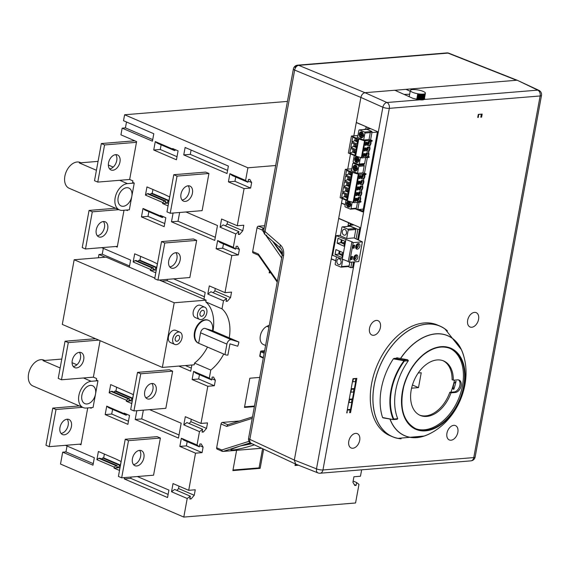 <?xml version="1.0" encoding="UTF-8"?>
<svg xmlns="http://www.w3.org/2000/svg" width="570" height="570" viewBox="0 0 570 570"><rect width="100%" height="100%" fill="white"/><g stroke="black" fill="none" stroke-linecap="round" stroke-linejoin="round"><path stroke-width="0.85" d="M416.734 99.394L417.71 94.071A6.776 1.681 -169.6 0 0 417.846 94.1L416.87 99.415M417.219 99.486L418.195 94.164A6.776 1.681 -169.6 0 0 418.33 94.192L417.354 99.508M417.703 99.565L418.679 94.249A6.776 1.681 -169.6 0 0 418.815 94.271L417.839 99.586M418.195 99.643L419.171 94.321L418.815 94.271M418.323 99.657L419.299 94.342A6.776 1.681 -169.6 0 1 419.171 94.321M418.672 99.707L419.299 94.342M418.808 99.722L419.784 94.406A6.776 1.681 -169.6 0 1 419.648 94.385M418.936 99.736L419.784 94.406M419.149 99.764L419.919 94.378M419.278 99.778L420.254 94.456A6.776 1.681 -169.6 0 1 420.126 94.442M419.392 99.786L420.254 94.456M419.613 99.807L420.375 94.428M419.741 99.821L420.717 94.492A6.776 1.681 -169.6 0 1 420.589 94.485M419.841 99.828L420.717 94.492M420.069 99.85L420.824 94.463M420.19 99.857L421.166 94.527A6.776 1.681 -169.6 0 1 421.045 94.52M420.275 99.864L421.166 94.527M420.503 99.885L421.259 94.485M420.624 99.892L421.608 94.542A6.776 1.681 -169.6 0 1 421.486 94.542M420.689 99.892L421.608 94.542M420.924 99.907L421.679 94.499M421.038 99.914L422.021 94.556A6.776 1.681 -169.6 0 1 421.907 94.549M421.088 99.914L422.021 94.556M421.33 99.928L422.085 94.506M421.437 99.928L422.42 94.549A6.776 1.681 -169.6 0 1 422.313 94.549M421.472 99.928L422.42 94.549M421.707 99.935L422.463 94.499M421.814 99.935L422.805 94.535A6.776 1.681 -169.6 0 1 422.698 94.542M421.828 99.935L422.805 94.535M422.071 99.928L422.826 94.485M422.163 99.928L423.154 94.513A6.776 1.681 -169.6 0 1 423.061 94.52M422.399 99.914L423.154 94.513M422.491 99.907L423.489 94.477A6.776 1.681 -169.6 0 1 423.396 94.485M422.712 99.885L423.489 94.477M422.79 99.871L423.788 94.435A6.776 1.681 -169.6 0 1 423.709 94.442M422.99 99.843L423.788 94.435M423.061 99.836L424.066 94.378A6.776 1.681 -169.6 0 1 423.987 94.392M423.239 99.8L424.066 94.378M423.303 99.786L424.308 94.307A6.776 1.681 -169.6 0 1 424.244 94.328M423.453 99.75L424.465 94.257A6.776 1.681 -169.6 0 0 424.522 94.235L423.51 99.736M423.638 99.7L424.65 94.171A6.776 1.681 -169.6 0 0 424.7 94.15L423.681 99.686M217.476 449.167A1.56 1.026 -66.7 0 1 217.134 449.11A1.56 1.026 -66.7 0 1 216.664 447.771L221.025 423.987A1.56 1.026 -66.7 0 1 222.386 422.413L239.486 421.009M231.776 449.096L239.664 446.189L250.736 443.118L239.272 446.296C220.433 452.195 236.871 450.606 254.355 444.842M261.666 448.241L223.176 451.397L250.28 442.805M253.486 252.973A1.56 1.026 -66.7 0 1 253.144 252.923A1.56 1.026 -66.7 0 1 252.667 251.577L257.034 227.793A1.56 1.026 -66.7 0 1 258.395 226.219L264.623 225.706M273.436 241.922L276.022 246.041L282.399 253.636M258.566 255.253L258.367 254.028L252.667 251.577M251.954 443.724L240.383 445.961M221.025 423.987L226.725 426.438L227.793 424.736L222.386 422.413M352.573 267.387L350.799 267.729L351.833 262.115M359.584 229.211L357.846 229.354L348.648 225.399L348.477 226.354M356.108 238.83L357.846 229.354M350.799 267.729L348.078 266.56M348.42 266.482A0.777 0.556 85.3 0 0 349.096 265.969L349.773 262.286M349.096 265.969L341.516 266.596L342.791 259.649M340.433 235.303L336.229 235.652L352.41 241.994L351.868 242.036L348.256 261.716L349.602 262.3L358.765 261.544L362.378 241.865L354.298 238.061L355.787 229.496A0.777 0.556 85.3 0 0 355.381 228.52L350.137 226.269L342.563 226.888L347.807 229.147A0.777 0.556 85.3 0 1 348.206 230.116L346.667 238.517L354.248 237.897M336.229 235.652L332.623 255.324L348.291 261.502M341.516 266.596A0.777 0.556 85.3 0 1 340.839 267.102L335.595 264.851A0.777 0.556 85.3 0 1 335.189 263.874L336.457 256.977M342.563 226.888A0.777 0.556 85.3 0 0 341.879 227.402L340.34 235.795L346.667 238.517M351.868 242.036L353.215 242.62L362.378 241.865M356.336 244.965L355.773 248.036M357.832 243.647A2.537 1.66 -66.7 0 1 358.309 245.991A2.537 1.66 -66.7 0 1 356.613 248.149L357.397 243.86M356.271 248.413L355.844 248.235M354.255 256.293L353.692 259.357M355.751 254.968A2.537 1.66 -66.7 0 1 356.236 257.319A2.537 1.66 -66.7 0 1 354.533 259.478L355.317 255.189M354.191 259.742L353.763 259.557M344.394 243.967L341.587 242.756L342.093 240.006M344.373 244.067L341.302 242.742L341.829 239.892M342.292 255.388L339.221 254.07L339.748 251.22M342.314 255.289L339.506 254.085L340.012 251.334M344.658 242.507L341.587 242.756M342.584 253.835L339.506 254.085M353.179 247.487L353.799 245.221M341.302 242.742L344.33 244.323L344.9 241.217M342.071 257.555L342.976 252.61L335.951 249.589L335.039 254.526L342.071 257.555L342.819 252.538M339.221 254.07L342.249 255.652M339.25 251.007L338.68 254.113L335.039 254.526M344.152 246.226L345.057 241.281L338.031 238.26L337.119 243.205L344.152 246.226L344.33 244.323M341.33 239.678L340.76 242.792L337.119 243.205M351.106 258.816L351.719 256.543M349.745 226.297A0.777 0.556 85.3 0 1 350.137 226.269M344.921 229.446A2.964 2.109 85.3 0 1 346.517 232.631A2.964 2.109 85.3 0 1 344.643 235.218A2.964 2.109 85.3 0 1 342.299 232.439A2.964 2.109 85.3 0 1 344.159 229.311A2.964 2.109 85.3 0 1 344.48 229.318A2.964 2.109 85.3 0 1 344.921 229.446M357.276 249.183A2.964 1.945 -66.7 0 1 356.62 249.076A2.964 1.945 -66.7 0 1 356.008 245.592A2.964 1.945 -66.7 0 1 358.965 243.632A2.964 1.945 -66.7 0 1 359.748 246.66A2.964 1.945 -66.7 0 1 357.276 249.183M350.97 259.535L351.519 256.564L352.609 256.471L352.06 259.443L350.97 259.535M351.07 259.015L352.06 259.443M355.195 260.504A2.964 1.945 -66.7 0 1 354.547 260.405A2.964 1.945 -66.7 0 1 353.927 256.913A2.964 1.945 -66.7 0 1 356.884 254.961A2.964 1.945 -66.7 0 1 357.675 257.982A2.964 1.945 -66.7 0 1 355.195 260.504M342.249 259.464L345.855 239.785M338.48 264.551A2.964 2.109 85.3 0 1 336.877 261.366A2.964 2.109 85.3 0 1 338.751 258.773A2.964 2.109 85.3 0 1 339.072 258.78A2.964 2.109 85.3 0 1 341.109 261.772A2.964 2.109 85.3 0 1 339.236 264.68A2.964 2.109 85.3 0 1 338.48 264.551M349.602 262.3L353.215 242.62M353.051 248.207L353.599 245.235L354.69 245.15L354.141 248.121L353.051 248.207M353.144 247.694L354.141 248.121M348.648 225.399L354.063 224.958M350.885 392.281L351.426 389.31L353.934 389.103L353.393 392.075L350.543 392.139M353.934 389.103L352.937 388.669M348.975 402.684L349.517 399.713L352.025 399.506L351.483 402.477L348.633 402.541M352.025 399.506L351.027 399.078M352.794 381.879L353.336 378.907L355.844 378.701L355.302 381.672L352.452 381.729M355.844 378.701L355.388 378.501M347.272 409.972L347.102 412.88L346.767 412.73M347.607 410.115L350.115 409.908L349.61 412.673L350.564 412.595L349.695 412.217M350.115 409.908L349.118 409.481M478.693 114.371L478.287 117.406L477.788 117.192M478.828 114.427L481.337 114.228L480.795 117.199L481.614 117.128L481.073 116.9L481.579 114.135M412.58 89.568A7.645 1.895 -169.6 0 1 420.931 90.609A7.645 1.895 -169.6 0 1 425.398 93.231A7.645 1.895 -169.6 0 1 413.934 92.81A7.645 1.895 -169.6 0 1 410.364 90.466A7.645 1.895 -169.6 0 1 412.58 89.568M538.871 90.331L517.539 80.398L537.774 90.138A4.681 3.334 85.3 0 1 540.139 95.967A4.681 1.161 10.4 0 0 541.5 95.418A4.681 4.681 0 0 0 538.871 90.331A4.681 3.107 115 0 0 537.774 90.138L419.755 99.821L412.915 98.361L394.818 90.252L364.978 92.696C362.94 93.131 361.579 94.706 360.888 97.427L356.3 122.429L377.49 131.627L362.755 211.919L355.117 208.791M317.982 472.915A4.681 4.681 0 0 0 320.091 473.228A4.681 3.334 -94.7 0 0 322.948 469.965L473.77 457.589A4.681 3.334 85.3 0 1 470.913 460.859A4.681 4.681 0 0 0 475.131 457.04A4.681 1.161 -169.6 0 1 473.77 457.589L540.139 95.967L389.317 108.343A4.681 3.334 -94.7 0 0 386.952 102.514A4.681 2.993 114.1 0 0 382.862 107.238A4.681 1.161 10.4 0 0 389.317 108.343L322.948 469.965A4.681 1.161 -169.6 0 1 316.493 468.861A4.681 3.028 111.6 0 0 317.982 472.915L295.695 464.094L251.199 443.367A4.681 3.107 -65 0 1 249.845 439.37A4.681 1.161 -169.6 0 1 248.57 438.28A4.681 4.681 0 0 0 251.199 443.367M362.898 211.157L358.836 209.468M351.989 267.43L352.524 267.651L353.571 261.972M335.78 260.654L331.569 258.93M354.476 261.901L316.493 468.861L294.327 460.083L331.241 258.958L335.751 260.796M481.55 114.135L481.051 116.864M478.287 117.406L477.738 117.449L478.301 114.399L482.17 114.086L481.614 117.128M295.053 67.367A4.681 3.334 85.3 0 1 297.604 65.172A4.681 3.334 85.3 0 1 298.751 65.35L447.97 53.11L516.562 80.263L405.954 89.333L410.215 91.3M408.384 96.373L409.296 96.294M406.018 89.333L410.215 91.264M425.398 93.231L424.258 99.458L424.764 98.902L424.486 98.197M443.047 360.703A29.64 19.444 113.3 0 1 452.088 379.677L453.314 380.204L457.653 379.848A6.626 4.346 113.3 0 1 459.114 380.076A6.626 4.346 113.3 0 1 460.866 386.845A6.626 4.346 113.3 0 1 455.337 392.481L450.991 392.837L449.773 392.317L454.112 391.961A6.626 4.346 113.3 0 0 459.491 386.802A6.626 4.346 113.3 0 0 458.472 379.884M453.314 380.204A29.64 19.444 113.3 0 0 443.667 360.953A29.64 19.444 113.3 0 0 414.091 380.496A29.64 19.444 113.3 0 0 420.247 415.409A29.64 19.444 113.3 0 0 450.991 392.837M419.641 415.131A29.64 19.444 113.3 0 0 449.773 392.317M450.899 392.224A58.19 38.176 113.3 0 0 454.525 380.105M411.583 388.184L418.501 387.621L421.23 372.751L418.209 373.001M456.078 381.159L453.791 383.817A58.169 38.162 -66.7 0 1 452.352 388.64L453.805 389.346A57.819 37.934 113.3 0 0 456.078 381.159M418.501 387.621L412.431 385.007M449.801 348.32A43.676 28.657 -66.7 0 1 462.491 385.676A43.676 28.657 -66.7 0 1 415.295 428.547M393.072 419.541L382.57 417.525L393.072 419.541L393.749 419.028A47.837 31.386 -66.7 0 1 391.44 390.671A47.837 31.386 -66.7 0 1 404.386 361.067L403.988 360.09L394.012 358.416L398.202 358.067L396.813 357.761A56.273 36.922 113.3 0 0 396.528 358.209M383.097 417.867L382.57 417.525A54.599 35.817 113.3 0 1 393.343 358.851L404.016 360.703A48.372 31.735 -66.7 0 0 390.92 390.642L391.44 390.671M393.343 358.851L394.012 358.416M397.71 418.701L393.749 419.028A0.777 0.556 -94.7 0 1 393.272 419.577A0.777 0.777 0 0 1 393.108 419.57A0.777 0.556 -94.7 0 0 393.272 419.577L397.183 419.256L397.71 418.701A49.505 32.476 113.3 0 1 408.348 360.739L407.678 359.784L398.202 358.067M447.493 330.942A60.206 39.501 113.3 0 0 440.061 326.126A60.206 39.501 113.3 0 0 426.802 324.073A60.206 39.501 113.3 0 0 376.528 375.274A60.206 39.501 113.3 0 0 392.488 436.741A60.206 39.501 113.3 0 0 401.102 438.822M398.059 438.358A60.128 39.451 -66.7 0 1 375.416 379.47A60.128 39.451 -66.7 0 1 426.788 324.145A60.128 39.451 -66.7 0 1 445.056 329.054L461.444 349.745M392.488 436.741L389.894 435.63A60.206 39.501 -66.7 0 1 373.934 374.155A60.206 39.501 -66.7 0 1 424.208 322.955A60.206 39.501 -66.7 0 1 437.461 325.007L440.061 326.126M390.087 419.142A54.385 35.682 113.3 0 0 427.977 434.525M427.984 434.525C456.891 421.601 473.371 383.282 462.861 353.414A54.385 35.682 113.3 0 0 435.786 333.92A54.385 35.682 113.3 0 0 400.589 358.566M400.475 358.544A54.449 35.725 -66.7 0 1 435.736 333.828A54.449 35.725 -66.7 0 1 447.721 335.687A54.449 35.725 -66.7 0 1 447.756 335.702M404.736 435.744A54.449 35.725 -66.7 0 1 404.7 435.729A54.449 35.725 -66.7 0 1 389.966 419.121M400.539 358.573A54.449 35.725 -66.7 0 1 447.785 335.716A54.449 35.725 -66.7 0 1 464.115 357.554M431.846 432.587A54.449 35.725 -66.7 0 1 404.771 435.758A54.449 35.725 -66.7 0 1 390.022 419.128M453.841 389.246L452.352 388.64L453.057 387.849L453.791 383.817M467.664 320.262A7.802 5.116 -66.7 0 1 476.199 312.645A7.802 5.116 -66.7 0 1 477.817 321.836A7.802 5.116 -66.7 0 1 470.036 326.981A7.802 5.116 -66.7 0 1 467.664 320.262M348.783 441.273A7.802 5.116 -66.7 0 1 357.319 433.656A7.802 5.116 -66.7 0 1 358.936 442.847A7.802 5.116 -66.7 0 1 351.156 447.992A7.802 5.116 -66.7 0 1 348.783 441.273M369.517 328.313A7.802 5.116 -66.7 0 1 378.053 320.703A7.802 5.116 -66.7 0 1 379.67 329.887A7.802 5.116 -66.7 0 1 371.889 335.032A7.802 5.116 -66.7 0 1 369.517 328.313M446.937 433.221A7.802 5.116 -66.7 0 1 455.466 425.605A7.802 5.116 -66.7 0 1 457.09 434.796A7.802 5.116 -66.7 0 1 449.303 439.94A7.802 5.116 -66.7 0 1 446.937 433.221M347.102 412.88L346.731 412.908L353.008 378.694L356.849 378.38L350.564 412.595M347.337 409.623L350.579 409.36L351.939 401.957M351.156 388.818L354.397 388.555L355.758 381.145M349.246 399.221L352.488 398.957L353.849 391.554M345.228 204.594L341.793 203.191M357.689 239.514L359.898 227.487L338.701 218.296L341.473 203.219L345.199 204.744M266.732 235.218A4.681 2.722 -48.8 0 1 265.278 234.79A4.681 2.722 -48.8 0 1 265.029 231.513L280.419 244.965C283.126 247.644 284.173 251.206 283.561 255.652L249.845 439.37L294.327 460.083L295.695 464.094M470.913 460.859L320.091 473.228M405.954 89.333L394.875 90.274M409.673 94.249L404.116 94.413L394.818 90.252M350.308 223.996L351.59 223.889M350.13 224.951L353.414 224.68M358.516 239.87L382.862 107.238L360.888 97.427L294.661 70.082A4.681 1.161 -169.6 0 1 293.386 68.991A4.681 4.681 0 0 1 297.604 65.172L446.83 52.925A4.681 3.334 -94.7 0 1 447.97 53.11A4.681 3.028 -68.4 0 1 448.932 53.238L448.932 53.238A4.681 4.681 0 0 0 446.83 52.925M367.743 128.991L368.013 127.509M350.073 225.285L350.422 223.376M348.377 222.492L348.434 223.397L350.137 223.255M348.434 223.397L347.885 226.404M331.27 258.809L338.673 218.445L348.07 222.521M260.405 356.72A0.777 0.52 -65 0 1 260.226 356.692A0.777 0.777 0 0 1 259.785 355.844L259.998 356.022A0.777 0.52 -65 0 0 260.219 356.692L263.283 358.117M280.419 244.965A4.681 2.722 131.2 0 0 280.668 248.242L265.278 234.79A4.681 4.681 0 0 1 263.753 230.422A4.681 1.161 10.4 0 0 265.029 231.513L294.661 70.082A4.681 3.149 -67.6 0 1 298.751 65.35L364.978 92.696L386.952 102.514L419.755 99.821M366.132 126.697L356.271 122.578L353.835 135.852M350.507 153.964L347.721 169.14M342.321 198.602L341.494 203.07M367.322 127.21L366.068 127.317L365.733 129.155M366.068 127.317L365.819 126.718M223.725 354.055A37.442 24.56 -66.7 0 1 210.779 370.065L209.304 378.102L211.648 379.962L212.168 377.133L213.479 377.026L215.36 380.24L214.349 385.74L207.808 386.275L200.989 423.439L207.53 422.897L206.518 428.398L203.383 432.024L202.079 432.131L202.592 429.303L199.486 431.611L197.035 444.985L199.379 446.844L199.892 444.023L201.203 443.916L203.084 447.129L202.072 452.623L195.531 453.164L188.713 490.321L195.254 489.78L194.242 495.28L191.107 498.907L189.803 499.014L190.316 496.192L187.209 498.493L183.804 517.076L355.559 502.982L358.972 484.4L356.628 482.548L356.108 485.369L354.796 485.476L352.916 482.263L353.927 476.762L360.468 476.228L361.644 469.822M275.666 165.514L247.907 167.794L245.585 180.426L247.929 182.279L248.449 179.457L249.76 179.351L251.641 182.564L250.629 188.064L244.088 188.599L237.27 225.756L243.81 225.221L242.799 230.722L239.664 234.341L238.36 234.448L238.873 231.627L235.766 233.935L233.315 247.309L235.659 249.168L236.172 246.34L237.483 246.233L239.364 249.446L238.353 254.947L231.812 255.481L224.993 292.638L231.534 292.104L230.529 297.604L227.387 301.231L226.083 301.338L226.604 298.509L223.49 300.817L222.015 308.855A37.442 24.56 -66.7 0 1 229.226 337.868M270.714 272.788L269.161 272.916L269.503 271.049M263.661 449.174L260.141 468.355L232.881 470.592L236.6 450.321M298.509 465.205L295.039 465.491L295.331 463.923M269.339 325.135L266.888 326.318A10.075 6.612 113.3 0 0 260.355 335.751A10.075 6.612 113.3 0 0 263.404 344.536A10.075 6.612 113.3 0 0 263.532 344.594L265.606 345.477M259.742 377.404L249.831 378.216L244.473 407.422L254.384 406.609M83.149 407.571A14.036 9.213 113.3 0 1 79.43 393.236A14.036 9.213 113.3 0 1 91.15 381.294L97.969 380.739L93.06 407.493L86.241 408.049A14.036 9.213 113.3 0 1 83.149 407.571L32.861 385.947A14.036 9.213 -66.7 0 1 29.946 369.41A14.036 9.213 -66.7 0 1 43.954 360.147L44.681 360.468M87.723 407.928L81.097 444.044L49.198 446.659L45.956 445.263L52.775 408.106L79.33 405.926M52.775 408.106L56.017 409.502L82.572 407.322M91.278 407.636L91.164 408.284L89.925 407.75M100.078 340.646L93.373 377.162L96.615 378.551L96.344 380.04L97.969 380.739M134.798 140.797L101.332 143.547L94.513 180.704L97.755 182.101L129.654 179.479L132.895 180.875L132.625 182.364L134.249 183.063L129.34 209.81L122.522 210.373A14.036 9.213 113.3 0 1 119.429 209.895L69.141 188.264A14.036 9.213 -66.7 0 1 66.227 171.727A14.036 9.213 -66.7 0 1 80.235 162.471L80.961 162.785M108.35 165.015L113.202 167.103M127.559 209.96L127.445 210.601L126.205 210.073M124.004 210.252L117.377 246.361L85.479 248.983L82.237 247.587L89.055 210.43L115.61 208.249M89.055 210.43L92.297 211.826L118.852 209.646M212.546 330.693L205.15 328.448A4.368 2.864 113.3 0 0 200.569 332.787L198.645 343.261A12.483 8.187 -66.7 0 1 196.272 328.512A12.483 8.187 -66.7 0 1 208.67 320.411A12.483 8.187 -66.7 0 1 212.546 330.693L238.88 342.021A12.483 8.187 -66.7 0 1 237.69 346.211L229.952 343.86L227.893 355.089A12.483 8.187 -66.7 0 1 225.143 354.661A12.483 8.187 -66.7 0 1 224.979 354.59L226.903 344.109A4.368 2.864 -66.7 0 1 231.484 339.777L238.88 342.021M198.645 343.261L224.979 354.59M202.735 310.337A3.121 2.045 113.3 0 0 200.127 312.987A3.121 2.045 113.3 0 0 200.954 316.172A3.121 2.045 113.3 0 0 204.067 314.113A3.121 2.045 113.3 0 0 203.419 310.443A3.121 2.045 113.3 0 0 202.735 310.337M203.347 306.988A6.626 4.346 113.3 0 0 197.811 312.631A6.626 4.346 113.3 0 0 199.571 319.399A6.626 4.346 113.3 0 0 206.183 315.025A6.626 4.346 113.3 0 0 204.808 307.216A6.626 4.346 113.3 0 0 203.347 306.988M199.571 319.399L195.239 317.54A6.626 4.346 -66.7 0 1 193.487 310.771A6.626 4.346 -66.7 0 1 199.023 305.128A6.626 4.346 -66.7 0 1 200.483 305.356L204.808 307.216M177.947 335.352A3.121 2.045 113.3 0 0 175.346 338.003A3.121 2.045 113.3 0 0 176.173 341.188A3.121 2.045 113.3 0 0 179.279 339.136A3.121 2.045 113.3 0 0 178.638 335.459A3.121 2.045 113.3 0 0 177.947 335.352M178.56 332.004A6.626 4.346 113.3 0 0 173.024 337.647A6.626 4.346 113.3 0 0 174.783 344.415A6.626 4.346 113.3 0 0 181.395 340.041A6.626 4.346 113.3 0 0 180.02 332.232A6.626 4.346 113.3 0 0 178.56 332.004M174.783 344.415L170.459 342.556A6.626 4.346 -66.7 0 1 168.699 335.787A6.626 4.346 -66.7 0 1 174.235 330.144A6.626 4.346 -66.7 0 1 175.695 330.372L180.02 332.232M213.002 330.892A37.442 24.56 113.3 0 0 205.791 301.879L206.112 300.155L174.213 302.77L162.343 367.429L194.242 364.807L194.555 363.09A37.442 24.56 113.3 0 0 207.501 347.073M198.545 343.211A12.483 8.187 -66.7 0 1 198.267 343.104A12.483 8.187 -66.7 0 1 195.681 328.406A12.483 8.187 -66.7 0 1 208.128 320.176A12.483 8.187 -66.7 0 1 208.399 320.297M72.069 362.691L76.921 364.779M60.142 367.964L43.021 360.603L61.774 359.064M247.907 167.794L124.609 114.77L123.519 120.719L153.8 133.736L152.439 141.168L122.158 128.15L125.428 127.879L152.724 139.614M125.428 127.879L126.504 122.001M101.724 247.651L130.615 260.077L129.319 267.138L106.07 257.134L74.171 259.749L174.213 302.77M105.286 257.198L98.966 254.484L102.244 254.213L129.54 265.955M102.244 254.213L103.32 248.335M65.443 445.327L94.335 457.753L92.974 465.184L62.686 452.16L65.956 451.896L93.259 463.631M65.956 451.896L67.039 446.018M172.582 149.034L172.674 148.542L178.082 150.865L176.444 159.785L153.729 150.017L155.282 141.588L172.582 149.034L174.541 150.58L174.99 150.544L175.161 149.611M174.541 150.58L157.242 143.141L155.282 141.588M153.729 150.017L160.277 149.483L161.132 144.816M177.013 156.679L160.277 149.483M160.305 215.916L160.398 215.424L165.806 217.747L164.167 226.668L141.46 216.899L143.006 208.47L160.305 215.916L162.265 217.469L162.714 217.434L162.885 216.493M162.265 217.469L144.965 210.024L143.006 208.47M141.46 216.899L148.001 216.365L148.856 211.698M164.737 223.561L148.001 216.365M138.004 261.324L138.895 260.298L156.201 267.736L154.385 269.831L153.195 269.318M151.99 261.245L157.349 263.825L155.71 272.745L150.302 270.415L150.487 269.425L133.18 261.979L134.684 253.807L151.99 261.245M133.18 261.979L135.026 260.611L152.333 268.057L150.487 269.425M154.385 269.831L153.081 269.945L153.444 267.964L136.137 260.526L135.026 260.611M138.895 260.298L139.949 260.212L140.655 256.372M152.333 268.057L153.444 267.964M150.302 270.415L156.23 269.931M156.201 267.736L156.636 267.701M156.693 267.408L139.949 260.212M150.28 194.441L151.171 193.415L168.478 200.854L166.661 202.948L165.464 202.436M164.267 194.363L169.625 196.942L167.986 205.863L162.578 203.533L162.763 202.535L145.457 195.097L146.96 186.924L164.267 194.363M145.457 195.097L147.302 193.729L164.609 201.174L162.763 202.535M166.661 202.948L165.35 203.055L165.713 201.082L148.414 193.636L147.302 193.729M151.171 193.415L152.226 193.323L152.931 189.489M164.609 201.174L165.713 201.082M162.578 203.533L168.506 203.048M168.478 200.854L168.912 200.818M168.969 200.526L152.226 193.323M124.025 413.592L124.117 413.1L129.525 415.43L127.887 424.344L105.179 414.582L106.725 406.154L124.025 413.592L125.984 415.145L126.433 415.11L126.604 414.176M125.984 415.145L108.685 407.707L106.725 406.154M105.179 414.582L111.72 414.041L112.575 409.381M128.457 421.244L111.72 414.041M101.724 459.007L102.614 457.974L119.921 465.419L118.104 467.514L116.914 467.001M115.71 458.928L121.068 461.501L119.429 470.421L114.021 468.098L114.207 467.101L96.9 459.662L98.403 451.483L115.71 458.928M96.9 459.662L98.745 458.294L116.052 465.733L114.207 467.101M118.104 467.514L116.8 467.621L117.156 465.64L99.857 458.202L98.745 458.294M102.614 457.974L103.669 457.888L104.374 454.055M116.052 465.733L117.156 465.64M114.021 468.098L119.949 467.614M119.921 465.419L120.355 465.384M120.413 465.084L103.669 457.888M109.176 392.773L111.022 391.412L128.328 398.85L126.483 400.218L109.176 392.773L110.68 384.6L133.344 394.618L131.706 403.539L126.298 401.216L132.226 400.724M114 392.124L114.891 391.091L132.197 398.53L130.38 400.632L129.069 400.739L129.433 398.758L112.133 391.319L111.022 391.412M130.38 400.632L129.183 400.111M116.651 387.173L115.945 391.006L132.689 398.202M132.197 398.53L132.632 398.494M114.891 391.091L115.945 391.006M126.298 401.216L126.483 400.218M128.328 398.85L129.433 398.758M179.03 434.974L141.745 418.936L143.355 410.165M149.646 409.652L181.189 423.211L178.46 438.074L135.204 419.47L141.745 418.936M135.204 419.47L136.807 410.699M168.121 494.425L130.829 478.387L131.079 477.047M137.37 476.534L168.912 490.1L167.552 497.532L124.288 478.928L130.829 478.387M124.288 478.928L124.538 477.589M191.876 365.007L190.736 371.191L178.838 366.075M191.306 368.085L185.378 365.541M215.31 237.291L178.025 221.26L179.636 212.489M185.927 211.969L217.469 225.535L214.74 240.397L171.484 221.794L178.025 221.26M171.484 221.794L173.095 213.023M183.754 154.912L185.122 147.48L228.385 166.084L227.017 173.515L183.754 154.912L190.302 154.37L191.093 150.045M227.587 170.409L190.302 154.37M173.65 278.851L205.193 292.417L203.946 299.229L160.683 280.625L160.818 279.906M204.402 296.742L167.11 280.711L167.359 279.371M161.887 281.138L167.11 280.711M179.001 486.146L178.56 488.54L176.928 490.428M194.242 495.28L178.56 488.54M191.107 498.907L189.917 498.394M190.316 496.192L174.634 489.445L171.527 491.753L173.031 483.574L188.713 490.321M187.209 498.493L171.527 491.753M191.278 419.264L190.836 421.657L189.204 423.546M206.518 428.398L190.836 421.657M203.383 432.024L202.193 431.511M202.592 429.303L186.91 422.562L183.804 424.864L185.307 416.691L200.989 423.439M199.486 431.611L183.804 424.864M187.181 441.6L186.39 445.882L179.849 446.417L181.346 438.245L183.697 440.104L199.379 446.844M181.346 438.245L197.035 444.985M203.084 447.129L199.6 445.626M202.072 452.623L186.39 445.882M195.531 453.164L179.849 446.417M235.731 177.035L234.947 181.317L228.406 181.859L229.902 173.679L232.246 175.539L247.929 182.279M229.902 173.679L245.585 180.426M251.641 182.564L248.157 181.068M250.629 188.064L234.947 181.317M244.088 188.599L228.406 181.859M215.282 288.463L214.847 290.857L213.209 292.752M230.529 297.604L214.847 290.857M227.387 301.231L226.197 300.711M226.604 298.509L210.914 291.769L207.808 294.07L209.311 285.898L224.993 292.638M223.49 300.817L207.808 294.07M223.461 243.917L222.671 248.199L216.13 248.741L217.633 240.561L219.977 242.421L235.659 249.168M217.633 240.561L233.315 247.309M239.364 249.446L235.88 247.95M238.353 254.947L222.671 248.199M231.812 255.481L216.13 248.741M227.558 221.58L227.117 223.974L225.485 225.87M242.799 230.722L227.117 223.974M239.664 234.341L238.474 233.828M238.873 231.627L223.191 224.886L220.084 227.188L221.588 219.015L237.27 225.756M235.766 233.935L220.084 227.188M214.349 385.74L198.666 379L192.126 379.534L193.622 371.362L195.966 373.215L211.648 379.962M207.808 386.275L192.126 379.534M193.622 371.362L209.304 378.102M215.36 380.24L211.876 378.744M199.45 374.718L198.666 379M124.609 114.77L287.437 101.41M129.654 179.479L136.608 141.581L120.925 134.834L122.158 128.15M183.804 517.076L60.506 464.051L62.686 452.16M81.097 444.044L80.961 444.785L79.529 444.173M210.779 370.065L194.555 363.09M160.384 438.045L157.135 436.649L125.236 439.271L118.417 476.427L121.666 477.824L128.485 440.667L160.384 438.045L153.558 475.202L121.666 477.824M172.653 371.163L169.411 369.766L137.513 372.381L140.762 373.778L172.653 371.163L165.834 408.32L133.936 410.934L140.762 373.778M98.368 257.768L98.966 254.484M356.108 485.369L354.276 484.578M356.628 482.548L353.144 481.044M262.592 448.676L259.065 467.892L232.98 470.029M270.351 272.261L269.261 272.353M254.484 406.047L244.58 406.866M297.348 464.75L295.146 464.928M260.141 468.355L259.065 467.892M93.373 377.162L61.475 379.777L68.293 342.62L98.831 340.112M68.293 342.62L65.051 341.223L58.233 378.38L61.475 379.777M117.377 246.361L117.242 247.109L115.81 246.489M160.683 280.625L159.308 280.034M154.819 278.096L129.319 267.138M206.112 300.155L203.946 299.229M205.791 301.879L222.015 308.855M208.941 173.487L205.692 172.09L173.793 174.705L166.974 211.862L170.216 213.258L177.042 176.102L208.941 173.487L202.115 210.643L170.216 213.258M196.664 240.369L193.415 238.972L161.517 241.587L154.698 278.744L157.947 280.141L164.766 242.984L196.664 240.369L189.839 277.526L157.947 280.141M98.054 161.381L79.301 162.92L96.423 170.287M151.869 383.482A8.187 5.372 -66.7 0 1 153.672 383.76A8.187 5.372 -66.7 0 1 155.368 393.407A8.187 5.372 -66.7 0 1 147.202 398.808A8.187 5.372 -66.7 0 1 145.029 390.45A8.187 5.372 -66.7 0 1 151.869 383.482A8.187 5.372 113.3 0 1 152.126 392.01A8.187 5.372 113.3 0 1 145.756 397.696M133.48 464.578A8.187 5.372 113.3 0 0 139.85 458.893A8.187 5.372 113.3 0 0 139.593 450.364A8.187 5.372 -66.7 0 1 141.396 450.642A8.187 5.372 -66.7 0 1 143.099 460.289A8.187 5.372 -66.7 0 1 134.926 465.69A8.187 5.372 -66.7 0 1 132.753 457.332A8.187 5.372 -66.7 0 1 139.593 450.364M137.513 372.381L130.694 409.545L133.936 410.934M125.236 439.271L128.485 440.667M119.429 209.895A14.036 9.213 113.3 0 1 115.71 195.56A14.036 9.213 113.3 0 1 127.431 183.618L134.249 183.063M97.299 235.738A8.187 5.372 113.3 0 0 103.669 230.059A8.187 5.372 113.3 0 0 103.412 221.523A8.187 5.372 -66.7 0 1 105.215 221.808A8.187 5.372 -66.7 0 1 106.911 231.448A8.187 5.372 -66.7 0 1 98.738 236.849A8.187 5.372 -66.7 0 1 96.572 228.492A8.187 5.372 -66.7 0 1 103.412 221.523M169.76 266.895A8.187 5.372 113.3 0 0 176.13 261.217A8.187 5.372 113.3 0 0 175.874 252.688A8.187 5.372 -66.7 0 1 177.676 252.966A8.187 5.372 -66.7 0 1 179.379 262.613A8.187 5.372 -66.7 0 1 171.207 268.014A8.187 5.372 -66.7 0 1 169.034 259.649A8.187 5.372 -66.7 0 1 175.874 252.688M182.037 200.013A8.187 5.372 113.3 0 0 188.406 194.334A8.187 5.372 113.3 0 0 188.15 185.806A8.187 5.372 -66.7 0 1 189.953 186.084A8.187 5.372 -66.7 0 1 191.648 195.731A8.187 5.372 -66.7 0 1 183.483 201.132A8.187 5.372 -66.7 0 1 181.31 192.767A8.187 5.372 -66.7 0 1 188.15 185.806M109.575 168.855A8.187 5.372 113.3 0 0 115.945 163.17A8.187 5.372 113.3 0 0 115.689 154.641A8.187 5.372 -66.7 0 1 117.484 154.919A8.187 5.372 -66.7 0 1 119.187 164.566A8.187 5.372 -66.7 0 1 111.015 169.967A8.187 5.372 -66.7 0 1 108.849 161.609A8.187 5.372 -66.7 0 1 115.682 154.641M74.171 259.749L62.301 324.408L162.343 367.429M97.755 182.101L104.574 144.937L136.472 142.322M101.332 143.547L104.574 144.937M85.479 248.983L92.297 211.826M79.401 352.317A8.187 5.372 -66.7 0 1 81.204 352.602A8.187 5.372 -66.7 0 1 82.907 362.249A8.187 5.372 -66.7 0 1 74.734 367.65A8.187 5.372 -66.7 0 1 72.568 359.285A8.187 5.372 -66.7 0 1 79.401 352.317A8.187 5.372 113.3 0 1 79.665 360.853A8.187 5.372 113.3 0 1 73.295 366.531M49.198 446.659L56.017 409.502M67.132 419.207A8.187 5.372 -66.7 0 1 68.934 419.484A8.187 5.372 -66.7 0 1 70.63 429.132A8.187 5.372 -66.7 0 1 62.458 434.532A8.187 5.372 -66.7 0 1 60.292 426.168A8.187 5.372 -66.7 0 1 67.132 419.207A8.187 5.372 113.3 0 1 67.388 427.735A8.187 5.372 113.3 0 1 61.019 433.414M131.791 196.436A9.747 6.398 -66.7 0 1 121.047 205.92A9.747 6.398 -66.7 0 1 118.56 195.938A9.747 6.398 -66.7 0 1 126.683 187.708A9.747 6.398 -66.7 0 1 128.749 188.007A9.747 6.398 -66.7 0 1 131.791 196.436M95.511 394.112A9.747 6.398 -66.7 0 1 84.766 403.596A9.747 6.398 -66.7 0 1 82.279 393.614A9.747 6.398 -66.7 0 1 90.402 385.384A9.747 6.398 -66.7 0 1 92.468 385.683A9.747 6.398 -66.7 0 1 95.511 394.112M161.517 241.587L164.766 242.984M173.793 174.705L177.042 176.102M65.051 341.223L95.582 338.715M356.001 208.72L355.887 208.727A0.777 0.556 -94.7 0 0 356.421 208.178L357.49 202.379M355.901 208.727L357.803 209.553L359.15 202.243M368.199 156.429L369.203 156.736L367.899 156.843A3.228 2.116 113.3 0 0 368.662 152.667L368.94 151.178A3.228 2.116 113.3 0 0 369.702 147.003L369.973 145.521A3.228 2.116 113.3 0 0 370.742 141.339L372.053 141.232L372.189 140.491L369.011 139.586L370.293 132.603A0.777 0.556 -94.7 0 0 369.994 131.684L371.989 131.528A0.777 0.556 -94.7 0 0 371.882 131.463L366.909 129.326A0.777 0.556 -94.7 0 0 366.802 129.29L364.807 129.454A0.777 0.556 -94.7 0 0 364.522 129.518M370.529 140.241L371.939 132.525L369.994 131.684M364.807 129.454L364.33 129.483M359.976 201.053L360.981 201.36L359.677 201.466A3.228 2.116 113.3 0 0 360.44 197.291L360.717 195.802A3.228 2.116 113.3 0 0 361.48 191.627L361.758 190.138A3.228 2.116 113.3 0 0 362.52 185.963L362.791 184.473A3.228 2.116 113.3 0 0 363.56 180.298L363.831 178.816A3.228 2.116 113.3 0 0 364.601 174.634L365.904 174.527L366.047 173.786L362.905 172.881L364.187 165.899A0.777 0.556 -94.7 0 0 363.781 164.922L362.249 164.26M364.415 173.529L367.337 157.619M363.938 164.075A0.777 0.556 -94.7 0 0 364.615 163.561L365.676 157.755M364.529 202.272L370.037 172.183M366.047 173.786L358.958 174.37L353.756 202.685L360.846 202.101L360.981 201.36M355.124 163.034L353.208 163.191A0.777 0.556 85.3 0 0 352.73 163.733L351.583 169.974A0.777 0.556 85.3 0 1 350.906 170.487L357.504 173.323L362.905 172.881M358.958 174.37L352.346 172.361L345.313 169.34L351.797 168.805M353.208 163.191A0.777 0.556 85.3 0 1 353.407 163.227L358.38 165.364A0.777 0.556 85.3 0 1 358.786 166.34L357.504 173.323M349.446 185.015L347.985 185.129L349.317 185.706M347.365 196.337L345.905 196.458L347.237 197.028M351.519 173.686L350.065 173.807L351.398 174.377M348.405 190.672L346.945 190.793L348.277 191.363M350.479 179.351L349.025 179.472L350.358 180.042M363.275 209.105L357.803 209.553M349.082 177.633L348.719 179.621L350.308 180.305M350.123 171.976L349.759 173.957L351.348 174.641M357.939 186.932L357.019 189.91M356.898 192.596L355.979 195.567L356.521 192.624L357.611 192.539L357.062 195.51L355.972 195.595M355.858 198.26L354.939 201.231L355.481 198.289L356.571 198.196L356.022 201.174L354.932 201.26M360.019 175.603L359.093 178.581M358.979 181.267L358.053 184.245M345.962 194.627L345.598 196.607L347.187 197.291M341.565 197.712L346.71 199.92L347.55 195.311L342.413 193.095L341.565 197.712L344.401 196.707L344.864 194.149M347.087 197.861L344.401 196.707L345.598 196.607M353.115 202.364L347.151 200.676L340.119 197.655L345.313 169.34M352.616 172.34L347.422 200.654M345.719 175.061L350.863 177.27L351.711 172.653L346.567 170.444L345.719 175.061L348.555 174.057L349.025 171.499M349.759 173.957L348.555 174.057L351.241 175.211M344.679 180.719L349.823 182.934L350.671 178.317L345.527 176.109L344.679 180.719L347.515 179.721L347.985 177.163M348.719 179.621L347.515 179.721L350.201 180.875M343.646 186.383L348.783 188.599L349.631 183.982L344.487 181.773L343.646 186.383L346.474 185.385L346.945 182.828M348.042 183.298L347.679 185.286L346.474 185.385L349.161 186.54M342.606 192.047L347.743 194.256L348.591 189.646L343.454 187.43L342.606 192.047L345.434 191.043L345.905 188.492M347.002 188.962L346.638 190.95L345.434 191.043L348.12 192.197M352.346 172.361L347.151 200.676M347.679 185.286L349.267 185.97M346.638 190.95L348.227 191.627M358.053 184.274L358.594 181.303L359.684 181.21L359.143 184.181L358.053 184.274M358.494 183.903L359.143 184.181M357.554 186.96L358.651 186.874L358.103 189.846L357.012 189.938L357.554 186.96M359.093 178.609L359.634 175.638L360.724 175.546L360.183 178.524L359.093 178.609M357.454 189.568L358.103 189.846M359.535 178.239L360.183 178.524M356.414 195.232L357.062 195.51M353.756 202.685L353.108 202.4L358.309 174.092M356.421 208.178L351.02 208.627A0.777 0.556 85.3 0 1 350.343 209.133L345.37 206.995A0.777 0.556 85.3 0 1 344.964 206.019L346.033 200.198M351.02 208.627L352.224 202.094M348.049 207.017A2.964 2.109 85.3 0 1 346.453 203.832A2.964 2.109 85.3 0 1 348.327 201.239A2.964 2.109 85.3 0 1 350.685 204.502A2.964 2.109 85.3 0 1 348.812 207.145A2.964 2.109 85.3 0 1 348.049 207.017M355.374 200.889L356.022 201.174M355.701 165.343A2.964 2.109 85.3 0 1 357.297 168.528A2.964 2.109 85.3 0 1 355.423 171.121A2.964 2.109 85.3 0 1 353.079 168.335A2.964 2.109 85.3 0 1 354.939 165.215A2.964 2.109 85.3 0 1 355.701 165.343M355.915 166.547L355.188 165.742L354.825 167.409L353.543 166.718A2.964 2.109 85.3 0 1 355.074 165.207M354.027 167.067A2.964 2.109 -94.7 0 0 353.934 167.787L354.939 168.214L355.096 167.388M355.559 171.1A2.964 2.109 85.3 0 1 353.336 167.972L353.934 167.787M349.303 202.571L348.576 201.766L348.213 203.44L346.93 202.749A2.964 2.109 85.3 0 1 348.462 201.231M347.415 203.098A2.964 2.109 -94.7 0 0 347.322 203.811L348.327 204.245L348.484 203.419M348.947 207.131A2.964 2.109 85.3 0 1 346.724 204.003L347.322 203.811M361.366 184.659A2.259 1.482 -66.7 0 1 360.867 184.58A2.259 1.482 -66.7 0 1 360.204 182.5A2.259 1.482 -66.7 0 1 361.822 180.426A2.259 1.482 -66.7 0 1 362.655 180.426A2.259 1.482 -66.7 0 1 363.254 182.735A2.259 1.482 -66.7 0 1 361.366 184.659M359.285 195.987A2.259 1.482 -66.7 0 1 358.786 195.909A2.259 1.482 -66.7 0 1 358.124 193.821A2.259 1.482 -66.7 0 1 359.741 191.748A2.259 1.482 -66.7 0 1 360.575 191.755A2.259 1.482 -66.7 0 1 361.173 194.064A2.259 1.482 -66.7 0 1 359.285 195.987M358.245 201.652A2.259 1.482 -66.7 0 1 357.746 201.573A2.259 1.482 -66.7 0 1 357.091 199.486A2.259 1.482 -66.7 0 1 358.701 197.412A2.259 1.482 -66.7 0 1 359.535 197.412A2.259 1.482 -66.7 0 1 360.133 199.728A2.259 1.482 -66.7 0 1 358.245 201.652M363.197 174.684A2.259 1.482 -66.7 0 1 363.689 174.762A2.259 1.482 -66.7 0 1 364.159 177.427A2.259 1.482 -66.7 0 1 361.907 178.923A2.259 1.482 -66.7 0 1 361.245 176.835A2.259 1.482 -66.7 0 1 362.855 174.762A2.259 1.482 -66.7 0 1 363.197 174.684M360.326 190.323A2.259 1.482 -66.7 0 1 359.827 190.245A2.259 1.482 -66.7 0 1 359.164 188.157A2.259 1.482 -66.7 0 1 360.781 186.084A2.259 1.482 -66.7 0 1 361.615 186.091A2.259 1.482 -66.7 0 1 362.214 188.399A2.259 1.482 -66.7 0 1 360.326 190.323M359.413 189.717L359.827 189.397L359.25 189.646M360.895 186.048A2.259 1.482 -66.7 0 1 361.095 187.245M360.454 184.053L360.867 183.732L360.29 183.982M361.936 180.391A2.259 1.482 -66.7 0 1 362.135 181.581M357.34 201.039L357.746 200.718L357.169 200.968M358.815 197.377A2.259 1.482 -66.7 0 1 359.014 198.574M361.494 178.389L361.9 178.068L361.33 178.317M362.969 174.726A2.259 1.482 -66.7 0 1 363.168 175.923M358.373 195.375L358.786 195.061L358.209 195.303M359.855 191.712A2.259 1.482 -66.7 0 1 360.055 192.909M359.599 187.117L359.171 189.432M360.589 186.169A1.796 1.176 -66.7 0 1 361.031 187.801A1.796 1.176 -66.7 0 1 359.827 189.397L360.397 186.276M348.298 183.412L347.985 185.129M357.518 198.445L357.098 200.761M358.516 197.491A1.796 1.176 -66.7 0 1 358.95 199.122A1.796 1.176 -66.7 0 1 357.746 200.718L358.316 197.605M346.225 194.733L345.905 196.458M361.679 175.795L361.252 178.111M362.67 174.84A1.796 1.176 -66.7 0 1 363.104 176.472A1.796 1.176 -66.7 0 1 361.9 178.068L362.477 174.954M350.379 172.083L350.065 173.807M358.559 192.781L358.131 195.097M359.549 191.826A1.796 1.176 -66.7 0 1 359.991 193.458A1.796 1.176 -66.7 0 1 358.786 195.061L359.357 191.94M347.258 189.069L346.945 190.793M360.639 181.46L360.212 183.768M361.629 180.505A1.796 1.176 -66.7 0 1 362.064 182.136A1.796 1.176 -66.7 0 1 360.867 183.732L361.437 180.612M349.339 177.747L349.025 179.472M348.576 201.766L349.389 202.115L349.132 203.832L350.956 204.48M348.804 205.321L347.75 206.269L348.562 206.618L348.861 205.001L350.4 204.83M350.4 204.822L346.724 203.861M349.702 204.081L348.327 204.245M348.926 204.951L350.757 205.592M350.593 205.221L350.479 204.409M347.75 206.269L348.006 204.552M348.049 204.651L349.681 204.516L349.239 204.922M348.277 203.39L349.168 203.312M349.161 203.362L348.213 203.44M350.408 204.381A2.572 1.831 85.3 0 0 349.018 201.744A2.572 1.831 85.3 0 0 346.938 202.892L346.93 202.749M355.188 165.742L356.001 166.091L355.744 167.808L357.568 168.449M355.416 169.29L354.362 170.245L355.174 170.594L355.473 168.969L357.012 168.798L356.3 168.485L355.851 168.898M354.362 170.245L354.661 168.62L356.3 168.485L354.618 168.528L353.336 167.837M356.321 168.05L354.939 168.214M355.538 168.92L357.369 169.568M357.205 169.19L357.091 168.378M354.889 167.359L355.78 167.288M355.773 167.331L354.825 167.409M357.019 168.357A2.572 1.831 85.3 0 0 355.63 165.713A2.572 1.831 85.3 0 0 353.55 166.86L353.543 166.718M364.615 163.561L359.243 164.003A0.777 0.556 85.3 0 1 358.566 164.516L353.592 162.372A0.777 0.556 85.3 0 1 353.186 161.395L354.255 155.574M359.243 164.003L360.447 157.477M369.203 156.736L369.068 157.477L361.33 157.783L364.558 140.783L358.758 139.044L355.644 156.03L348.341 153.031L351.455 136.045L357.939 135.51M361.337 157.74L355.644 156.03M370.842 128.742L364.373 129.269M377.411 132.076L371.939 132.525M355.587 151.713L354.127 151.834L355.459 152.411M357.668 140.391L356.207 140.512L357.54 141.082M356.628 146.055L355.167 146.169L356.499 146.746M357.44 137.156L357.048 137.192A0.777 0.556 85.3 0 0 357.725 136.679L358.872 130.437A0.777 0.556 85.3 0 1 359.549 129.931L364.522 132.069A0.777 0.556 85.3 0 1 364.928 133.045L363.646 140.028L369.011 139.586M354.184 150.003L353.82 151.99L355.409 152.674M366.161 142.308L365.242 145.286M365.121 147.972L364.202 150.95M364.08 153.636L363.161 156.615M349.788 153.088L354.932 155.297L355.773 150.687L350.636 148.478L349.788 153.088L352.623 152.083L353.087 149.532M355.31 153.245L352.623 152.083L353.82 151.99M356.264 138.674L355.901 140.662L357.49 141.346M351.868 141.766L357.005 143.975L357.853 139.358L352.709 137.149L351.868 141.766L354.697 140.762L355.167 138.204M355.901 140.662L354.697 140.762L357.383 141.916M350.828 147.423L355.965 149.639L356.813 145.022L351.676 142.814L350.828 147.423L353.656 146.426L354.127 143.868M355.224 144.338L354.861 146.326L353.656 146.426L356.343 147.58M358.758 139.044L355.374 156.059M354.861 146.326L356.45 147.01M363.154 156.643L363.703 153.665L364.793 153.579L364.244 156.55L363.154 156.643M356.271 162.393A2.964 2.109 85.3 0 1 354.675 159.208A2.964 2.109 85.3 0 1 356.549 156.615A2.964 2.109 85.3 0 1 358.908 159.878A2.964 2.109 85.3 0 1 357.034 162.528A2.964 2.109 85.3 0 1 356.271 162.393M365.776 142.343L366.873 142.251L366.325 145.222L365.235 145.314L365.776 142.343M363.596 156.273L364.244 156.55M365.676 144.944L366.325 145.222M364.194 150.979L364.743 148.008L365.833 147.915L365.284 150.886L364.194 150.979M364.636 150.608L365.284 150.886M361.843 132.048A2.964 2.109 85.3 0 1 363.439 135.233A2.964 2.109 85.3 0 1 361.565 137.826A2.964 2.109 85.3 0 1 359.221 135.04A2.964 2.109 85.3 0 1 361.081 131.912A2.964 2.109 85.3 0 1 361.843 132.048M362.057 133.252L361.33 132.447L360.967 134.114L359.684 133.423A2.964 2.109 85.3 0 1 361.223 131.912M360.169 133.772A2.964 2.109 -94.7 0 0 360.083 134.492L361.088 134.919L361.238 134.093M361.701 137.805A2.964 2.109 85.3 0 1 359.478 134.677L360.083 134.492M357.525 157.954L356.799 157.149L356.435 158.816L355.153 158.125A2.964 2.109 85.3 0 1 356.685 156.615M355.637 158.474A2.964 2.109 -94.7 0 0 355.545 159.194L356.549 159.621L356.706 158.795M357.019 160.697L355.972 161.652L356.784 162.001L357.084 160.377L358.623 160.206L356.229 159.935L354.953 159.379L355.545 159.194M357.169 162.507A2.964 2.109 85.3 0 1 354.946 159.379M372.189 140.491L364.451 140.79M361.979 158.061L365.099 141.075M367.507 151.364A2.259 1.482 -66.7 0 1 367.187 151.342A2.259 1.482 -66.7 0 1 367.009 151.285A2.259 1.482 -66.7 0 1 366.539 148.62A2.259 1.482 -66.7 0 1 368.797 147.131A2.259 1.482 -66.7 0 1 369.396 149.44A2.259 1.482 -66.7 0 1 367.507 151.364M366.467 157.028A2.259 1.482 -66.7 0 1 365.969 156.95A2.259 1.482 -66.7 0 1 365.313 154.862A2.259 1.482 -66.7 0 1 366.923 152.788A2.259 1.482 -66.7 0 1 367.757 152.796A2.259 1.482 -66.7 0 1 368.355 155.104A2.259 1.482 -66.7 0 1 366.467 157.028M369.339 141.388A2.259 1.482 -66.7 0 1 369.837 141.467A2.259 1.482 -66.7 0 1 370.357 143.996A2.259 1.482 -66.7 0 1 368.227 145.685A2.259 1.482 -66.7 0 1 368.049 145.621A2.259 1.482 -66.7 0 1 367.451 143.312A2.259 1.482 -66.7 0 1 369.339 141.388M357.048 137.192L363.646 140.028M358.487 139.066L351.455 136.045M365.562 156.415L365.969 156.102L365.391 156.344M367.037 152.753A2.259 1.482 -66.7 0 1 367.237 153.95M367.636 145.094L368.049 144.773L367.472 145.022M369.118 141.431A2.259 1.482 -66.7 0 1 369.317 142.628M366.596 150.758L367.009 150.437L366.432 150.687M368.078 147.096A2.259 1.482 -66.7 0 1 368.277 148.286M365.741 153.822L365.32 156.137M366.738 152.867A1.796 1.176 -66.7 0 1 367.173 154.499A1.796 1.176 -66.7 0 1 365.969 156.102L366.539 152.981M354.447 150.117L354.127 151.834M367.821 142.5L367.394 144.816M368.811 141.545A1.796 1.176 -66.7 0 1 369.253 143.177A1.796 1.176 -66.7 0 1 368.049 144.773L368.619 141.659M356.521 138.788L356.207 140.512M366.781 148.164L366.353 150.473M367.771 147.21A1.796 1.176 -66.7 0 1 368.213 148.841A1.796 1.176 -66.7 0 1 367.009 150.437L367.579 147.316M355.481 144.452L355.167 146.169M356.799 157.149L357.611 157.498L357.354 159.215L359.178 159.857M357.924 159.458L356.549 159.621M354.946 159.244L354.953 159.379A2.572 1.831 85.3 0 0 356.343 162.023A2.572 1.831 85.3 0 0 358.43 160.875L358.979 160.975M358.815 160.597L358.701 159.785M358.43 160.875L357.148 160.327M355.972 161.652L356.229 159.935M356.271 160.028L357.903 159.892L357.461 160.298M356.499 158.766L357.39 158.695M357.383 158.738L356.435 158.816M358.63 159.764A2.572 1.831 85.3 0 0 357.24 157.121A2.572 1.831 85.3 0 0 355.153 158.268L355.153 158.125M361.33 132.447L362.142 132.796L361.886 134.513L363.717 135.154M361.558 135.995L360.504 136.95L361.316 137.299L361.615 135.674L363.161 135.503L362.442 135.19L361.993 135.596M360.504 136.95L360.803 135.325L362.442 135.19L360.76 135.233L359.485 134.541M362.463 134.755L361.088 134.919M361.686 135.624L363.51 136.273M363.354 135.895L363.233 135.083M361.038 134.064L361.921 133.993M361.914 134.036L360.967 134.114M363.168 135.061A2.572 1.831 85.3 0 0 361.779 132.418A2.572 1.831 85.3 0 0 359.691 133.565L359.684 133.423M264.131 228.37L258.395 226.219M257.034 227.793L262.15 229.995A1.56 0.691 -34.9 0 1 264.017 228.855A1.56 1.112 -94.7 0 0 263.511 228.42A1.56 1.026 113.3 0 0 262.15 229.995L263.81 232.375M282.221 254.918L272.695 241.274M249.04 441.322L221.78 449.972A1.56 1.026 113.3 0 0 222.25 451.312A1.56 1.026 113.3 0 0 222.599 451.369A1.56 1.112 -94.7 0 0 222.998 451.433A1.56 1.112 -94.7 0 0 223.176 451.397A1.56 1.083 -107.6 0 1 221.78 449.972L216.664 447.771M226.725 426.438L252.225 418.344M265.848 235.289L281.666 257.946M277.391 281.267L258.367 254.028M348.206 230.116L355.787 229.496M358.095 243.568A2.928 1.917 -66.7 0 1 358.43 245.164M357.369 247.637A2.928 1.917 -66.7 0 1 356.564 248.285M356.015 254.89A2.928 1.917 -66.7 0 1 356.35 256.493M355.288 258.965A2.928 1.917 -66.7 0 1 354.49 259.607M347.807 229.147L355.381 228.52M455.337 392.481L454.112 391.961M463.674 386.182A43.676 28.657 -66.7 0 1 415.879 428.811A43.676 28.657 -66.7 0 1 406.809 377.368A43.676 28.657 -66.7 0 1 450.393 348.562A43.676 28.657 -66.7 0 1 463.674 386.182M402.441 391.298A44.161 28.97 -66.7 0 1 441.038 346.688A44.161 28.97 -66.7 0 1 464.194 386.232A44.161 28.97 -66.7 0 1 425.598 430.842A44.161 28.97 -66.7 0 1 402.441 391.298M393.257 419.313A48.372 31.735 -66.7 0 1 390.92 390.642M407.678 359.784L403.988 360.09A0.777 0.556 85.3 0 1 404.386 361.067L408.348 360.739M454.147 388.305L453.057 387.849M260.782 351.555L259.998 356.022L263.376 357.597M264.63 350.778L261.452 351.035A0.777 0.527 -67.6 0 0 260.768 351.825L264.181 353.236M264.359 352.239L261.452 351.035A0.777 0.556 -94.7 0 0 261.26 351.006A0.777 0.777 0 0 0 260.554 351.647L259.785 355.844M248.57 438.28L282.285 254.569A4.681 1.161 10.4 0 0 283.561 255.652M200.569 332.787L226.903 344.109M205.15 328.448L231.484 339.777M91.15 381.294L83.427 377.974M268.954 327.209L266.888 326.318M127.431 183.618L119.707 180.298M351.298 170.459L350.906 170.487M358.786 166.34L364.187 165.899M358.38 165.364L363.781 164.922M355.224 163.077L353.407 163.227M350.208 205.499A2.572 1.831 85.3 0 1 348.12 206.646A2.572 1.831 85.3 0 1 346.731 204.003M356.82 169.468A2.572 1.831 85.3 0 1 354.732 170.615A2.572 1.831 85.3 0 1 353.343 167.972M364.928 133.045L370.293 132.603M364.522 132.069L371.882 131.463M366.909 129.326L359.549 129.931M362.962 136.173A2.572 1.831 85.3 0 1 360.874 137.32A2.572 1.831 85.3 0 1 359.485 134.677M217.134 449.11L222.25 451.312A1.56 1.56 0 0 0 222.998 451.433L261.701 448.262M258.345 255.075L277.234 282.114M282.414 253.28L276.6 246.311L274.263 242.642M253.144 252.923L258.431 255.196M227.622 424.771L252.496 416.884M346.482 231.847L346.517 232.339M341.074 261.309L341.117 261.801M356.421 248.42L358.266 246.425L358.131 243.561M354.341 259.749L356.193 257.747L356.051 254.883M342.356 226.853L349.937 226.233M348.619 266.518L341.038 267.138M410.364 90.466L409.21 96.743M415.879 428.811C403.182 421.807 399.15 407.693 403.774 386.46C407.493 373.264 414.062 362.705 423.482 354.782C433.036 347.329 442.007 345.256 450.393 348.562M393.108 419.57L382.933 417.853M424.344 436.014L398.052 438.351M475.131 457.04L541.5 95.418M264.637 350.728L261.26 351.006M517.539 80.398L448.932 53.238M282.285 254.569C282.784 252.296 282.243 250.187 280.668 248.242M263.753 230.422L293.386 68.991M265.599 345.484L263.404 344.536M198.267 343.104L225.143 354.661M208.128 320.176L208.67 320.411M355.944 208.727L350.55 209.169M359.599 189.717L360.938 186.041M357.518 201.046L358.865 197.363M361.672 178.396L363.019 174.712M358.559 195.382L359.905 191.705M360.632 184.06L361.979 180.376M346.617 203.91C346.132 204.936 346.959 206.012 349.082 207.124M346.817 202.792L348.598 201.217M353.229 167.886C352.745 168.912 353.571 169.981 355.694 171.1M353.429 166.761L355.21 165.186M364.137 164.11L358.772 164.545M364.714 129.454L359.349 129.896M365.741 156.422L367.087 152.746M367.814 145.101L369.161 141.417M366.781 150.765L368.127 147.081M354.832 159.287C354.355 160.32 355.181 161.388 357.305 162.507M355.039 158.168L356.82 156.593M359.371 134.584C358.893 135.617 359.713 136.686 361.843 137.805M359.577 133.465L361.359 131.891"/></g></svg>
